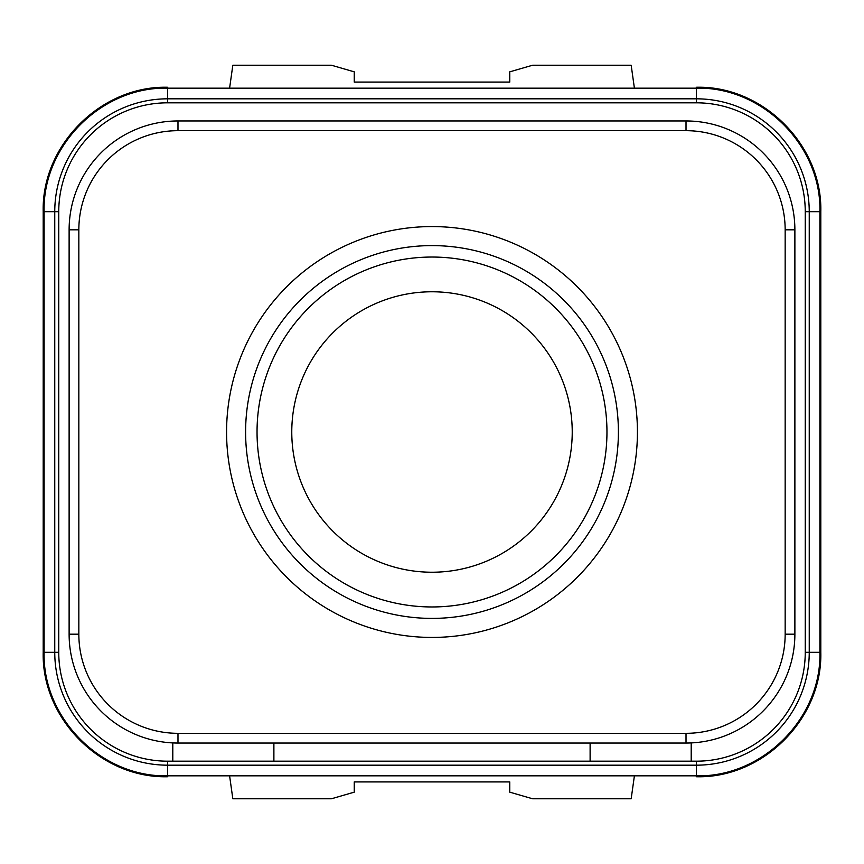 <?xml version="1.0" encoding="UTF-8"?>
<svg xmlns="http://www.w3.org/2000/svg" width="864" height="864" viewBox="0 0 864 864"><rect width="100%" height="100%" fill="white"/><g stroke="black" fill="none" stroke-linecap="round" stroke-linejoin="round"><path stroke-width="1.3" d="M590.112 743.04L590.112 761.184L167.616 761.184A108.864 108.864 0 0 1 58.752 652.32L58.752 211.68A108.864 108.864 0 0 1 167.616 102.816L696.384 102.816A108.864 108.864 0 0 1 805.248 211.68L805.248 652.32A108.864 108.864 0 0 1 696.384 761.184L691.2 761.184L691.2 742.921M78.84 229.824L69.12 229.824L69.12 634.176L69.12 229.824A108.864 108.864 0 0 1 177.984 120.96L686.016 120.96A108.864 108.864 0 0 1 794.88 229.824L794.88 634.176A108.864 108.864 0 0 1 686.016 743.04L177.984 743.04A108.864 108.864 0 0 1 69.12 634.176L78.84 634.176L78.84 229.824A99.144 99.144 0 0 1 177.984 130.68L686.016 130.68A99.144 99.144 0 0 1 785.16 229.824L785.16 634.176A99.144 99.144 0 0 1 686.016 733.32L177.984 733.32A99.144 99.144 0 0 1 78.84 634.176M172.8 761.184L172.8 742.921M273.888 761.184L273.888 743.04M590.112 761.184L694.105 761.184M432 257.04A174.96 174.96 0 0 1 606.96 432A174.96 174.96 0 0 1 432 606.96A174.96 174.96 0 0 1 257.04 432A174.96 174.96 0 0 1 432 257.04M572.227 432A140.227 140.227 0 0 1 432 572.227A140.227 140.227 0 0 1 291.773 432A140.227 140.227 0 0 1 432 291.773A140.227 140.227 0 0 1 572.227 432M696.19 88.171L696.319 87.264L696.33 88.171M696.287 87.264C762.782 85.482 822.528 145.152 820.8 211.68L819.893 211.68C821.588 145.692 762.394 86.476 696.384 88.171L167.616 88.171L167.616 98.82L696.384 98.82L696.384 102.816L169.895 102.816M696.384 102.816L694.105 102.816M820.8 211.68L820.8 652.32C822.528 718.848 762.782 778.518 696.287 776.736M805.248 652.32L805.248 211.68L805.248 652.32L809.244 652.32A112.86 112.86 0 0 1 696.384 765.18L167.616 765.18A112.86 112.86 0 0 1 54.756 652.32L54.756 211.68A112.86 112.86 0 0 1 167.616 98.82L167.616 102.816M696.19 775.829L696.319 776.736L696.33 775.829M634.403 775.829L631.174 798.768L532.57 798.768L509.76 792.158L509.76 781.92L354.24 781.92L354.24 792.158L331.43 798.768L232.826 798.768L229.597 775.829M167.81 775.829L167.681 776.736L167.67 775.829M167.81 88.171L167.681 87.264L167.67 88.171M634.403 88.171L631.174 65.232L532.57 65.232L509.76 71.842L509.76 82.08L354.24 82.08L354.24 71.842L331.43 65.232L232.826 65.232L229.597 88.171M167.713 87.264C101.218 85.482 41.472 145.152 43.2 211.68L43.2 652.32C41.472 718.848 101.218 778.518 167.713 776.736M58.752 211.68L58.752 652.32L58.752 211.68L43.2 211.68M43.2 652.32L44.107 652.32C42.412 718.308 101.606 777.524 167.616 775.829L167.616 761.184L169.895 761.184M794.88 634.176L785.16 634.176M686.016 743.04L686.016 733.32M177.984 743.04L177.984 733.32M177.984 120.96L177.984 130.68M686.016 120.96L686.016 130.68M794.88 229.824L785.16 229.824M432 637.427A205.427 205.427 0 0 0 637.427 432A205.427 205.427 0 0 0 432 226.573A205.427 205.427 0 0 0 226.573 432A205.427 205.427 0 0 0 432 637.427M432 618.397A186.397 186.397 0 0 0 618.397 432A186.397 186.397 0 0 0 432 245.603A186.397 186.397 0 0 0 245.603 432A186.397 186.397 0 0 0 432 618.397M696.384 761.184L696.384 775.829C762.372 777.524 821.588 718.33 819.893 652.32L820.8 652.32M696.384 88.171L696.384 98.82A112.86 112.86 0 0 1 809.244 211.68L809.244 652.32L819.893 652.32L819.893 211.68L805.248 211.68M167.616 88.171C101.628 86.476 42.412 145.67 44.107 211.68L44.107 652.32L58.752 652.32M696.384 775.829L167.616 775.829"/></g></svg>
